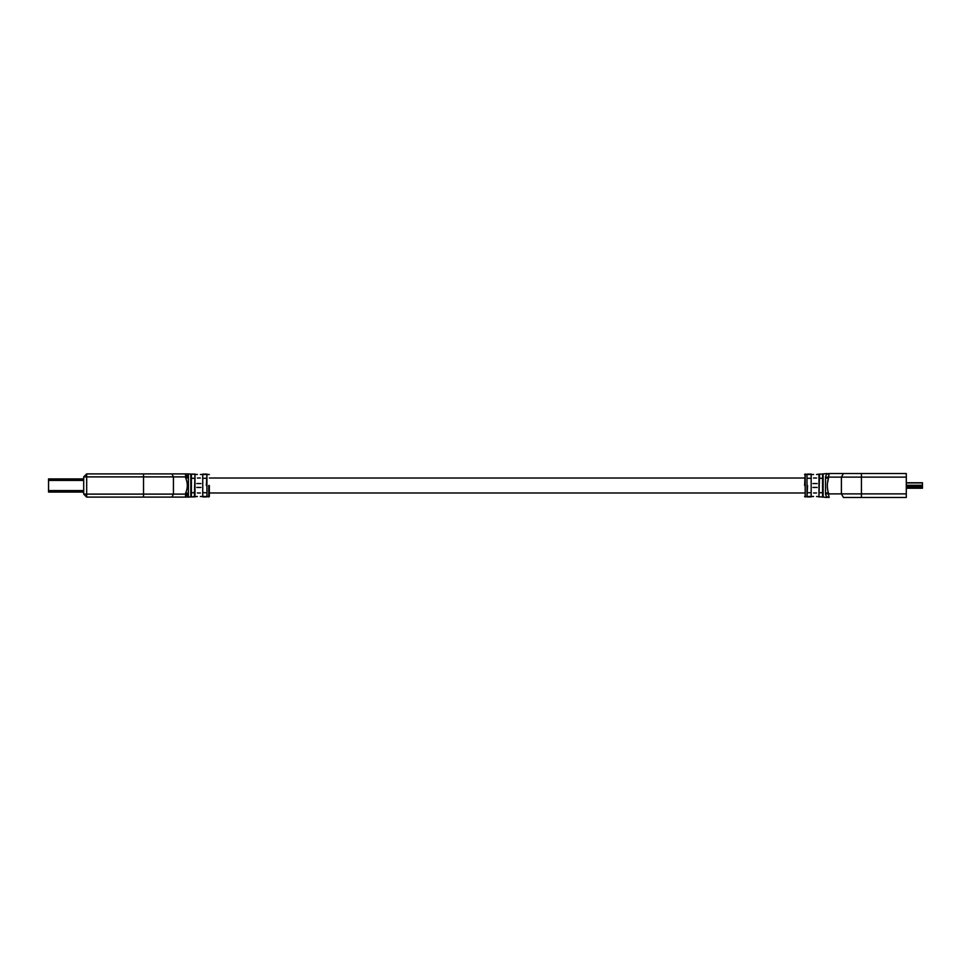 <?xml version="1.0" encoding="UTF-8"?>
<svg xmlns="http://www.w3.org/2000/svg" width="971" height="971" viewBox="0 0 971 971"><rect width="100%" height="100%" fill="white"/><g stroke="black" fill="none" stroke-linecap="round" stroke-linejoin="round"><path stroke-width="1.46" d="M202.745 474.079L202.745 496.921L206.932 496.921L206.932 474.079L206.338 485.5L206.932 474.079L202.745 474.079L206.932 474.079L206.932 496.921L206.932 485.5L206.932 496.921L202.745 496.921L202.745 474.079M811.173 496.921L811.173 474.079L806.986 474.079L806.986 496.921L807.581 485.5L806.986 496.921L811.173 496.921L806.986 496.921L806.986 474.079L806.986 485.5L806.986 474.079L811.173 474.079L811.173 496.921M813.564 487.442C813.564 494.3 813.564 494.3 813.564 487.442L813.564 487.442C813.564 498.524 813.564 498.524 813.564 487.442M816.562 487.442C816.562 494.3 816.562 494.3 816.562 487.442L812.97 487.442C812.97 499.24 812.97 499.24 812.97 487.442C812.97 499.24 812.97 499.24 812.97 487.442L816.562 487.442C816.562 498.524 816.562 498.524 816.562 487.442M807.581 492.722L810.579 492.722L807.581 492.722M810.579 478.278L807.581 478.278L810.579 478.278M827.79 481.907L828.421 478.12L825.532 478.072L825.532 492.928L828.421 492.928L828.421 493.875L825.532 493.875C825.763 496.035 826.952 497.237 829.125 497.468L828.421 493.875L841.408 493.875L841.408 477.125L825.532 477.125L825.532 478.072L828.421 478.072L829.125 473.532C826.952 473.763 825.763 474.965 825.532 477.125L828.421 477.125L828.421 478.072C826.976 483.242 826.976 488.195 828.421 492.928L825.532 492.928L825.532 493.875L828.421 493.875L827.328 487.515M822.546 496.315L822.546 474.685L822.546 496.315M822.546 478.278L819.548 478.278L822.546 478.278M819.548 492.722L822.546 492.722L819.548 492.722M819.548 474.685L818.954 496.921L823.141 496.921L823.141 474.079L818.954 474.079L818.954 496.921L819.548 474.685M817.157 487.442C817.157 499.24 817.157 499.24 817.157 487.442C817.157 499.24 817.157 499.24 817.157 487.442M825.532 478.072L825.532 477.125C825.763 474.965 826.952 473.763 829.125 473.532L828.421 477.125L841.408 477.125L841.408 493.875L861.423 493.875L861.423 477.125L841.408 477.125L861.423 477.125L861.423 473.532L843.411 473.532L841.408 477.125L843.411 473.532L829.125 473.532C827.11 473.532 827.11 473.532 829.125 473.532C827.11 473.532 827.11 473.532 829.125 473.532L861.423 473.532L861.423 493.875L828.421 493.875L829.125 497.468C827.11 497.468 827.11 497.468 829.125 497.468C826.952 497.237 825.763 496.035 825.532 493.875L825.532 478.072M828.421 492.928C826.976 488.195 826.976 483.242 828.421 478.072M825.532 477.125C825.532 472.926 825.532 472.926 825.532 477.125C825.532 472.926 825.532 472.926 825.532 477.125C825.532 472.926 825.532 472.926 825.532 477.125M825.532 493.875C825.532 498.074 825.532 498.074 825.532 493.875C825.532 498.074 825.532 498.074 825.532 493.875M843.411 497.468L841.408 493.875L843.411 497.468L861.423 497.468L861.423 493.875L861.423 497.468L906.295 497.468L906.295 493.875L861.423 493.875L906.295 493.875L906.295 477.125L861.423 477.125L906.295 477.125L906.295 473.532L861.423 473.532L906.295 473.532L906.295 497.468L843.411 497.468M829.125 497.468C827.11 497.468 827.11 497.468 829.125 497.468L828.918 497.468M813.564 483.558C813.564 472.476 813.564 472.476 813.564 483.558M812.97 483.558C812.97 471.76 812.97 471.76 812.97 483.558L817.157 483.558C817.157 471.76 817.157 471.76 817.157 483.558C817.157 471.76 817.157 471.76 817.157 483.558L812.97 483.558C812.97 471.76 812.97 471.76 812.97 483.558M816.562 483.558C816.562 472.476 816.562 472.476 816.562 483.558M805.19 485.5L805.19 473.909L805.19 497.091L805.19 473.909L804.595 485.5M818.954 496.921L818.954 474.079L823.141 474.079L823.141 496.921L818.954 496.921M48.55 492.079L48.55 478.921L83.7 478.921L48.55 478.921L48.55 492.079L83.7 492.079L48.55 492.079M83.7 490.586L48.55 490.586L83.7 490.586M83.7 480.414L48.55 480.414L83.7 480.414M86.686 476.895L83.7 476.895L83.7 494.105L86.686 494.105L86.686 473.909L83.7 476.895L86.686 476.895L86.686 494.105L143.526 494.105L143.526 476.895L86.686 476.895L143.526 476.895L143.526 494.105L173.433 494.105L173.433 476.895L143.526 476.895L188.386 476.895L185.4 473.909L185.667 476.895L185.4 473.909L171.94 473.909L173.433 476.895L171.94 473.909L143.526 473.909L143.526 476.895L143.526 473.909L86.686 473.909L86.686 476.895M83.7 494.105L83.7 476.895L86.686 473.909L185.4 473.909L188.386 476.895L173.433 476.895L173.433 494.105L83.7 494.105L86.686 497.091L86.686 494.105L86.686 497.091L143.526 497.091L143.526 494.105L143.526 497.091L171.94 497.091L173.433 494.105L171.94 497.091L185.4 497.091L188.386 494.105L185.667 494.105L185.4 497.091L185.667 494.105L173.433 494.105L188.386 494.105L188.386 493.098L185.667 493.098L185.667 494.105L185.667 493.098C187.84 488.049 187.84 482.988 185.667 477.902L185.667 476.895L185.667 477.902L188.386 477.902L188.386 476.895L188.386 477.902L185.667 477.902C187.84 482.988 187.84 488.049 185.667 493.098L188.386 493.098L188.386 494.105L185.4 497.091L188.386 497.091L86.686 497.091L83.7 494.105M206.338 478.278L203.352 478.278L206.338 478.278M203.352 492.722L206.338 492.722L203.352 492.722M185.4 473.909L188.386 473.909L185.4 473.909M191.384 474.685L191.384 496.315L191.384 474.685M191.384 492.722L194.37 492.722L191.384 492.722M194.37 478.278L191.384 478.278L194.37 478.278M194.37 496.315L194.977 474.079L190.789 474.079L190.789 496.921L194.977 496.921L194.977 474.079L194.37 496.315M196.773 483.558L200.961 483.558C200.961 471.76 200.961 471.76 200.961 483.558C200.961 471.76 200.961 471.76 200.961 483.558L196.773 483.558C196.773 471.76 196.773 471.76 196.773 483.558C196.773 471.76 196.773 471.76 196.773 483.558M200.354 483.558C200.354 472.476 200.354 472.476 200.354 483.558M197.368 483.558C197.368 472.476 197.368 472.476 197.368 483.558M188.386 493.098L188.386 477.902L188.386 493.098M188.386 476.895L188.386 473.909L188.386 476.895M185.4 497.091L188.386 497.091L188.386 494.105L188.386 497.091L197.368 496.497M200.354 487.442C200.354 498.524 200.354 498.524 200.354 487.442M200.961 487.442C200.961 499.24 200.961 499.24 200.961 487.442L196.773 487.442C196.773 499.24 196.773 499.24 196.773 487.442C196.773 499.24 196.773 499.24 196.773 487.442L200.961 487.442C200.961 499.24 200.961 499.24 200.961 487.442M197.368 487.442C197.368 498.524 197.368 498.524 197.368 487.442M208.729 485.5L208.729 497.091L208.729 485.5M194.977 474.079L194.977 496.921L190.789 496.921L190.789 474.079L194.977 474.079M209.335 485.5L209.335 496.497L209.335 485.5M922.45 488.243L906.295 488.243L922.45 488.243L922.45 487.041L906.295 487.041L922.45 487.041L922.45 485.706L906.295 485.706L922.45 485.282L906.295 485.282L922.45 485.282L922.45 488.243M906.295 482.757L922.45 482.757L922.45 485.282L922.45 482.939L906.295 482.939L922.45 482.757L906.295 482.757M816.562 492.977L813.564 492.977M816.562 478.023L813.564 478.023M804.595 496.497L813.564 496.497M827.122 497.468L816.562 496.497M816.562 474.503L827.122 473.532M804.595 474.503L813.564 474.503M197.368 478.023L200.354 478.023M197.368 492.977L200.354 492.977M209.335 474.503L200.354 474.503M188.386 473.909L197.368 474.503M209.335 496.497L200.354 496.497M209.335 478.023L804.595 478.023M209.335 492.977L804.595 492.977"/></g></svg>

